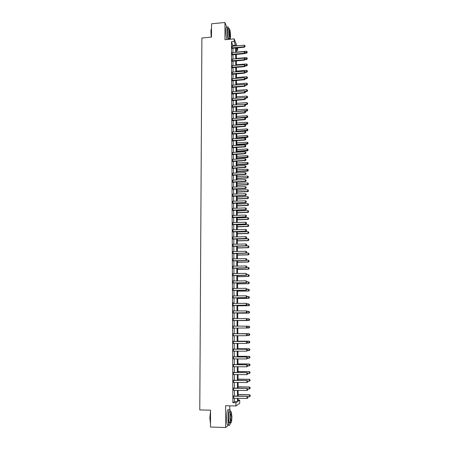 <?xml version="1.0" encoding="UTF-8"?>
<svg xmlns="http://www.w3.org/2000/svg" width="450" height="450" viewBox="0 0 450 450"><rect width="100%" height="100%" fill="white"/><g stroke="black" fill="none" stroke-linecap="round" stroke-linejoin="round"><path stroke-width="0.67" d="M238.191 400.106L239.704 400.134L239.721 403.234L235.924 405.968L235.907 402.756L237.476 401.67L237.459 398.256M229.77 409.393L229.759 405.827M237.6 47.796L237.662 50.428L236.683 47.874M236.306 50.546L237.662 50.428M226.688 26.972L224.933 22.5L211.539 23.788L211.506 37.108L201.893 37.997L199.778 409.933L210.544 410.186L210.499 427.061L225.647 427.5L228.673 424.957M232.948 46.209L231.48 41.687L232.869 402.688L234.484 401.608L234.467 398.199M234.461 396.163L234.433 390.257M234.422 388.249L234.399 382.354M234.388 380.368L234.366 374.49M234.354 372.527L234.332 366.654M234.321 364.719L234.298 358.864M234.287 356.946L234.264 351.101M234.253 349.206L234.231 343.378M234.225 341.505L234.197 335.683M234.191 333.832L234.163 328.027M234.157 326.199L234.129 320.423M234.124 318.583L234.101 312.851M234.09 311.006L234.067 305.308M234.056 303.463L234.034 297.804M234.028 295.948L234 290.329M233.994 288.473L233.972 282.892M233.961 281.031L233.938 275.484M233.927 273.617L233.904 268.11M233.899 266.237L233.876 260.769M233.865 258.891L233.843 253.457M233.837 251.578L233.809 246.184M233.803 244.294L233.781 238.939M233.769 237.049L233.747 231.722M233.741 229.826L233.719 224.539M233.708 222.643L233.685 217.389M233.679 215.488L233.657 210.268M233.646 208.361L233.623 203.181M233.618 201.268L233.595 196.121M233.589 194.209L233.567 189.096M233.556 187.172L233.533 182.098M233.528 180.174L233.505 175.129M233.494 173.199L233.477 168.193M233.466 166.258L233.443 161.286M233.438 159.345L233.415 154.406M233.404 152.466L233.387 147.555M233.376 145.609L233.353 140.737M233.347 138.786L233.325 133.942M233.319 131.991L233.297 127.181M233.291 125.224L233.269 120.448M233.257 118.485L233.241 113.743M233.229 111.78L233.213 107.066M233.201 105.097L233.184 100.412M233.173 98.443L233.151 93.791M233.145 91.817L233.123 87.199M233.117 85.224L233.094 80.634M233.089 78.654L233.066 74.093M233.061 72.107L233.038 67.579M233.032 65.593L233.01 61.093M233.004 59.108L232.982 54.636M232.976 52.644L232.954 48.206M232.206 46.271L232.211 48.319M232.228 52.706L232.239 54.748M232.256 59.164L232.262 61.206M232.284 65.655L232.29 67.691M232.307 72.169L232.318 74.199M232.335 78.705L232.346 80.736M232.363 85.275L232.369 87.306M232.391 91.873L232.397 93.898M232.414 98.494L232.425 100.519M232.442 105.148L232.453 107.168M232.47 111.825L232.481 113.839M232.498 118.536L232.504 120.544M232.526 125.269L232.532 127.277M232.554 132.036L232.56 134.038M232.583 138.831L232.588 140.828M232.611 145.654L232.616 147.651M232.639 152.505L232.644 154.496M232.667 159.384L232.672 161.376M232.695 166.297L232.701 168.283M232.723 173.233L232.729 175.219M232.751 180.208L232.757 182.183M232.779 187.206L232.785 189.18M232.808 194.237L232.813 196.206M232.836 201.296L232.841 203.265M232.864 208.389L232.875 210.352M232.892 215.511L232.903 217.468M232.92 222.666L232.931 224.618M232.954 229.849L232.959 231.801M232.982 237.066L232.987 239.012M233.01 244.316L233.021 246.257M233.038 251.595L233.049 253.53M233.072 258.907L233.078 260.837M233.1 266.248L233.106 268.178M233.128 273.628L233.139 275.552M233.162 281.036L233.167 282.954M233.19 288.478L233.201 290.396M233.224 295.954L233.229 297.866M233.28 303.469L232.987 302.558L232.999 306.174L233.257 305.37M233.28 310.989L233.291 312.907M233.314 318.549L233.319 320.479M233.342 326.149L233.353 328.084M233.376 333.782L233.381 335.728M233.409 341.443L233.415 343.401M233.438 349.144L233.449 351.113M233.471 356.884L233.477 358.858M233.499 364.652L233.511 366.654M233.533 372.459L233.539 374.479M233.567 380.301L233.572 382.348M233.595 388.176L233.606 390.246M233.629 396.09L233.64 398.183M235.924 405.968L225.607 405.737L225.647 427.5M232.869 402.688L235.907 402.756M231.48 41.687L234.197 41.445L234.186 38.869L236.857 45.861M224.933 22.5L224.966 39.712L234.186 38.869M238.179 398.272L238.196 401.175L239.704 400.134M236.289 47.914L236.317 52.352M236.329 54.349L236.351 58.821M236.362 60.812L236.385 65.317M236.396 67.303L236.419 71.837M236.43 73.823L236.458 78.384M236.464 80.37L236.492 84.96M236.503 86.94L236.526 91.564M236.537 93.544L236.565 98.196M236.571 100.17L236.599 104.856M236.61 106.824L236.632 111.544M236.644 113.513L236.672 118.26M236.683 120.223L236.706 125.004M236.717 126.962L236.745 131.777M236.756 133.734L236.779 138.578M236.79 140.529L236.818 145.412M236.829 147.358L236.852 152.269M236.863 154.215L236.891 159.159M236.903 161.1L236.931 166.078M236.936 168.013L236.964 173.031M236.976 174.96L237.004 180.006M237.015 181.935L237.043 187.014M237.049 188.938L237.077 194.057M237.088 195.975L237.116 201.127M237.127 203.04L237.156 208.226M237.167 210.139L237.195 215.359M237.206 217.266L237.234 222.519M237.24 224.421L237.274 229.714M237.279 231.609L237.308 236.942M237.319 238.832L237.347 244.198M237.358 246.088L237.386 251.488M237.398 253.373L237.426 258.812M237.437 260.691L237.465 266.164M237.476 268.037L237.51 273.549M237.516 275.417L237.549 280.969M237.555 282.836L237.589 288.422M237.6 290.284L237.628 295.909M237.639 297.765L237.667 303.429M237.679 305.28L237.707 310.984M237.718 312.823L237.752 318.566M237.757 320.406L237.791 326.188M237.803 328.022L237.831 333.832M237.842 335.689L237.876 341.511M237.881 343.389L237.915 349.223M237.926 351.118L237.954 356.968M237.966 358.892L237.999 364.753M238.011 366.694L238.039 372.572M238.05 374.535L238.084 380.424M238.095 382.41L238.129 388.311M238.134 390.324L238.168 396.236M235.637 45.973L234.197 41.445M237.448 396.225L237.42 390.308M237.409 388.299L237.381 382.399M237.369 380.413L237.336 374.524M237.324 372.561L237.296 366.688M237.285 364.748L237.257 358.886M237.246 356.963L237.218 351.118M237.206 349.223L237.178 343.384M237.167 341.511L237.133 335.689M237.127 333.832L237.094 328.027M237.088 326.194L237.054 320.411M237.049 318.572L237.015 312.829M237.009 310.984L236.976 305.286M236.97 303.435L236.942 297.771M236.931 295.914L236.903 290.289M236.891 288.433L236.863 282.847M236.852 280.98L236.824 275.434M236.812 273.561L236.784 268.054M236.773 266.181L236.745 260.702M236.739 258.823L236.711 253.389M236.7 251.505L236.672 246.105M236.661 244.215L236.632 238.854M236.627 236.959L236.599 231.632M236.588 229.736L236.559 224.443M236.548 222.542L236.52 217.288M236.514 215.381L236.486 210.161M236.475 208.254L236.447 203.068M236.441 201.156L236.413 196.003M236.402 194.085L236.374 188.972M236.368 187.048L236.34 181.963M236.329 180.039L236.301 174.994M236.295 173.064L236.267 168.047M236.256 166.112L236.233 161.134M236.222 159.199L236.194 154.249M236.188 152.308L236.16 147.398M236.149 145.451L236.126 140.569M236.115 138.623L236.087 133.774M236.081 131.822L236.053 127.007M236.042 125.049L236.019 120.268M236.008 118.305L235.986 113.558M235.974 111.589L235.952 106.869M235.941 104.906L235.918 100.215M235.907 98.246L235.879 93.589M235.873 91.614L235.845 86.991M235.839 85.011L235.811 80.421M235.806 78.435L235.778 73.873M235.766 71.888L235.744 67.359M235.732 65.368L235.71 60.868M235.704 58.877L235.676 54.405M235.671 52.408L235.643 47.97M232.942 45.394L235.631 45.152M234.484 401.608L237.476 401.67M245.019 46.491L245.014 45.714L245.019 46.491L244.243 46.755L244.401 47.194L231.969 48.414M231.958 46.232L244.232 45.208L244.243 46.755L231.969 47.902M245.014 45.714L244.232 45.208M244.401 47.194L245.042 46.564M244.761 53.353L246.544 53.196L246.381 51.255L236.312 52.133M247.174 52.583L247.146 51.75L247.174 52.583L246.544 53.196M245.098 52.886L247.151 52.509M246.381 51.255L247.146 51.75M245.07 52.948L245.064 52.172L245.07 52.948L244.299 53.218L244.457 53.646L231.998 54.844M231.986 52.661L244.282 51.66L244.299 53.218L231.992 54.343M245.064 52.172L244.282 51.66M244.457 53.646L245.098 53.021M245.126 59.428L245.115 58.652L245.126 59.428L244.35 59.704L244.507 60.126L232.02 61.301M232.014 59.124L244.333 58.146L244.35 59.704L232.02 60.812M245.115 58.652L244.333 58.146M244.507 60.126L245.149 59.501M245.177 65.942L245.171 65.16L245.177 65.942L244.401 66.218L244.558 66.634L232.048 67.781M232.037 65.61L244.389 64.654L244.401 66.218L232.042 67.303M245.171 65.16L244.389 64.654M244.558 66.634L245.205 66.009M244.986 59.659L246.6 59.524L246.437 57.583L236.346 58.444M247.23 58.911L247.202 58.078L247.23 58.911L246.6 59.524M245.149 59.22L247.208 58.843M246.437 57.583L247.202 58.078M245.205 65.992L246.656 65.874L246.493 63.939L236.385 64.778M247.286 65.267L247.258 64.434L247.286 65.267L246.656 65.874M245.199 65.576L247.264 65.199M246.493 63.939L247.258 64.434M245.256 72.371L246.713 72.253L246.544 70.324L236.419 71.139M247.343 71.646L247.314 70.813L247.343 71.646L246.713 72.253M245.25 71.961L247.32 71.584M246.544 70.324L247.314 70.813M245.233 72.478L245.222 71.696L245.233 72.478L244.451 72.765L244.609 73.164L232.071 74.295M232.065 72.124L244.44 71.19L244.451 72.765L232.071 73.823M245.222 71.696L244.44 71.19M244.609 73.164L245.256 72.546M245.306 78.772L246.769 78.654L246.6 76.731L236.453 77.529M247.399 78.052L247.371 77.22L247.399 78.052L246.769 78.654M245.306 78.373L247.376 77.991M246.6 76.731L247.371 77.22M211.264 37.131L210.915 32.237C210.938 30.178 211.134 28.946 211.517 28.547M211.528 28.524L211.039 32.147L211.388 37.119M228.814 28.896L228.178 27.051C227.554 26.269 227.216 27.461 227.177 30.634C227.233 34.065 227.582 36.99 228.218 39.414M226.851 27.18C226.215 26.393 225.877 27.591 225.833 30.758C225.894 34.189 226.243 37.114 226.884 39.532M229.067 38.604L228.594 38.649C227.976 37.232 227.621 34.858 227.531 31.528C227.559 29.244 227.801 28.384 228.257 28.952L229.016 28.879M230.535 35.949C230.445 32.636 230.096 30.262 229.477 28.834C229.028 28.271 228.791 29.132 228.763 31.416C228.853 34.746 229.208 37.119 229.821 38.537C230.271 39.099 230.513 38.239 230.535 35.949M229.084 32.231L229.764 36.821C230.057 37.181 230.209 36.624 230.226 35.151L229.545 30.566C229.252 30.201 229.101 30.758 229.084 32.231M229.556 39.291L229.618 38.554M210.504 423.849L209.841 417.932L210.538 411.131M210.538 411.694L209.981 417.96L210.504 423.523M230.636 411.913L230.107 409.787C228.999 408.842 228.341 411.722 228.139 418.438C228.167 421.639 228.431 423.816 228.926 424.969C229.461 425.88 229.956 425.183 230.411 422.865M228.628 409.748C227.503 408.803 226.834 411.688 226.626 418.399C226.654 421.599 226.924 423.771 227.424 424.924L228.296 424.946M230.136 421.498C229.809 423.022 229.466 423.467 229.101 422.826L228.532 418.129C228.679 413.297 229.151 411.221 229.95 411.896L230.709 411.913M231.891 416.616L231.322 411.93C230.524 411.255 230.057 413.336 229.916 418.168L230.484 422.865C231.289 423.512 231.756 421.431 231.891 416.616M230.271 417.887L230.636 420.913C231.154 421.335 231.458 419.991 231.542 416.886L231.176 413.865C230.664 413.432 230.361 414.776 230.271 417.887M245.284 79.048L245.278 78.255L245.284 79.048L244.502 79.335L244.665 79.729L232.099 80.831M232.088 78.66L244.491 77.754L244.502 79.335L232.099 80.37M245.278 78.255L244.491 77.754M244.665 79.729L245.312 79.11M245.362 85.196L246.825 85.089L246.656 83.16L236.486 83.948M247.461 84.487L247.427 83.655L247.461 84.487L246.825 85.089M245.284 84.814L247.433 84.426M246.656 83.16L247.427 83.655M245.34 85.641L245.334 84.847L245.34 85.641L244.558 85.933L244.716 86.316L232.127 87.396M232.116 85.23L244.541 84.347L244.558 85.933L232.121 86.946M245.334 84.847L244.541 84.347M244.716 86.316L245.362 85.703M245.413 91.654L246.881 91.541L246.713 89.623L236.52 90.388M247.517 90.951L247.483 90.112L247.517 90.951L246.881 91.541M245.121 91.294L247.489 90.889M246.713 89.623L247.483 90.112M245.391 92.261L245.385 91.462L245.391 92.261L244.609 92.554L244.766 92.931L232.149 93.988M232.144 91.828L244.597 90.962L244.609 92.554L232.149 93.549M245.385 91.462L244.597 90.962M244.766 92.931L245.419 92.323M245.453 98.134L246.938 98.027L246.769 96.109L236.554 96.851M247.573 97.436L247.539 96.598L247.573 97.436L246.938 98.027M244.952 97.802L247.545 97.374M246.769 96.109L247.539 96.598M245.447 98.91L245.441 98.111L245.447 98.91L244.665 99.208L244.822 99.574L232.178 100.609M232.172 98.449L244.648 97.611L244.665 99.208L232.178 100.181M245.441 98.111L244.648 97.611M244.822 99.574L245.475 98.972M245.289 104.659L246.994 104.535L246.825 102.617L236.588 103.348M247.629 103.95L247.601 103.106L247.629 103.95L246.994 104.535M244.778 104.332L247.607 103.888M246.825 102.617L247.601 103.106M245.503 105.587L245.498 104.782L245.503 105.587L244.716 105.891L244.873 106.245L232.206 107.258M232.194 105.097L244.704 104.288L244.716 105.891L232.206 106.836M245.498 104.782L244.704 104.288M244.873 106.245L245.531 105.649M245.104 111.206L247.05 111.071L246.881 109.159L236.627 109.867M247.691 110.492L247.657 109.648L247.691 110.492L247.05 111.071M236.632 111.437L247.663 110.43M246.881 109.159L247.657 109.648M245.559 112.292L245.548 111.487L245.559 112.292L244.766 112.601L244.929 112.944L232.234 113.934M232.222 111.78L244.755 110.987L244.766 112.601L232.228 113.524M245.548 111.487L244.755 110.987M244.929 112.944L245.582 112.348M244.907 117.782L247.106 117.636L246.938 115.723L236.661 116.415M247.748 117.056L247.714 116.212L247.748 117.056L247.106 117.636M236.672 117.99L247.719 117M246.938 115.723L247.714 116.212M245.61 119.025L245.604 118.215L245.61 119.025L244.822 119.34L244.986 119.677L232.256 120.639M232.251 118.485L244.811 117.72L244.822 119.34L232.256 120.24M245.604 118.215L244.811 117.72M244.986 119.677L245.638 119.081M236.706 124.903L247.162 124.228L246.994 122.321L236.694 122.991M247.804 123.649L247.776 122.805L247.804 123.649L247.162 124.228M236.706 124.571L247.781 123.598M246.994 122.321L247.776 122.805M245.666 125.792L245.661 124.976L245.666 125.792L244.879 126.107L245.036 126.433L232.284 127.373M232.279 125.218L244.862 124.481L244.879 126.107L232.284 126.979M245.661 124.976L244.862 124.481M245.036 126.433L245.694 125.843M236.739 131.501L247.219 130.843L247.05 128.942L236.734 129.589M247.866 130.275L247.832 129.426L247.866 130.275L247.219 130.843M236.739 131.181L247.838 130.219M247.05 128.942L247.832 129.426M245.722 132.581L245.717 131.766L245.722 132.581L244.929 132.902L245.093 133.217L232.312 134.134M232.301 131.985L244.918 131.271L244.929 132.902L232.312 133.751M245.717 131.766L244.918 131.271M245.093 133.217L245.751 132.632M236.779 138.127L247.275 137.492L247.112 135.591L236.768 136.221M247.922 136.924L247.888 136.074L247.922 136.924L247.275 137.492M236.779 137.818L247.899 136.873M247.112 135.591L247.888 136.074M245.779 139.399L245.773 138.583L245.779 139.399L244.986 139.725L245.143 140.034L232.341 140.923M232.329 138.78L244.969 138.088L244.986 139.725L232.335 140.552M245.773 138.583L244.969 138.088M245.143 140.034L245.807 139.449M236.812 144.776L247.337 144.163L247.168 142.267L236.801 142.875M247.984 143.601L247.95 142.751L247.984 143.601L247.337 144.163M236.812 144.478L247.956 143.55M247.168 142.267L247.95 142.751M245.835 146.25L245.829 145.429L245.835 146.25L245.036 146.582L245.199 146.874L232.369 147.741M232.357 145.597L245.025 144.934L245.036 146.582L232.363 147.381M245.829 145.429L245.025 144.934M245.199 146.874L245.863 146.301M236.852 151.459L247.393 150.868L247.224 148.972L236.841 149.563M248.04 150.306L248.012 149.451L248.04 150.306L247.393 150.868M236.846 151.172L248.018 150.261M247.224 148.972L248.012 149.451M245.891 153.129L245.886 152.303L245.891 153.129L245.093 153.467L245.256 153.748L232.391 154.586M232.386 152.449L245.081 151.813L245.093 153.467L232.391 154.243M245.886 152.303L245.081 151.813M245.256 153.748L245.919 153.174M236.886 158.169L247.449 157.596L247.281 155.706L236.874 156.274M248.102 157.039L248.068 156.184L248.102 157.039L247.449 157.596M236.886 157.888L248.074 156.994M247.281 155.706L248.068 156.184M245.947 160.037L245.942 159.21L245.947 160.037L245.149 160.38L245.312 160.65L232.419 161.466M232.414 159.328L245.138 158.715L245.149 160.38L232.419 161.128M245.942 159.21L245.138 158.715M245.312 160.65L245.976 160.082M236.919 164.903L247.511 164.351L247.343 162.467L236.914 163.013M248.164 163.8L248.13 162.945L248.164 163.8L247.511 164.351M236.919 164.638L248.136 163.755M247.343 162.467L248.13 162.945M246.004 166.978L245.998 166.14L246.004 166.978L245.205 167.321L245.368 167.586L232.447 168.373M232.442 166.241L245.188 165.651L245.205 167.321L232.447 168.047M245.998 166.14L245.188 165.651M245.368 167.586L246.032 167.018M236.959 171.669L247.567 171.141L247.399 169.256L236.947 169.785M248.22 170.589L248.192 169.734L248.22 170.589L247.567 171.141M236.959 171.411L248.197 170.55M247.399 169.256L248.192 169.734M246.06 173.942L246.054 173.104L246.06 173.942L245.261 174.296L245.424 174.544L232.476 175.309M232.47 173.177L245.244 172.62L245.261 174.296L232.476 174.994M246.054 173.104L245.244 172.62M245.424 174.544L246.088 173.987M236.993 178.464L247.629 177.953L247.461 176.074L236.987 176.58M248.282 177.407L248.248 176.552L248.282 177.407L247.629 177.953M236.993 178.217L247.472 177.716L248.259 177.368M247.461 176.074L248.248 176.552M246.122 180.945L246.111 180.101L246.122 180.945L245.475 181.536L232.504 182.273M232.498 180.146L245.301 179.612L245.317 181.299L232.504 181.969M246.111 180.101L245.301 179.612M245.475 181.536L246.144 180.984M237.032 185.287L247.686 184.798L247.517 182.919L237.021 183.409M248.344 184.258L248.31 183.398L248.344 184.258L247.686 184.798M237.032 185.051L247.534 184.567L248.316 184.219M247.517 182.919L248.31 183.398M246.178 187.971L246.172 187.127L246.178 187.971L245.531 188.561L232.532 189.27M232.526 187.149L245.357 186.638L245.368 188.331L232.532 188.977M246.172 187.127L245.357 186.638M245.531 188.561L246.206 188.01M237.071 192.139L247.748 191.672L247.579 189.799L237.06 190.26M248.406 191.132L248.372 190.271L248.406 191.132L247.748 191.672M237.066 191.914L247.59 191.453L248.377 191.098M247.579 189.799L248.372 190.271M246.234 195.03L246.229 194.181L246.234 195.03L245.588 195.615L232.56 196.296M232.554 194.175L245.413 193.697L245.424 195.396L232.56 196.014M246.229 194.181L245.413 193.697M245.588 195.615L246.263 195.064M237.105 199.018L247.809 198.574L247.635 196.701L237.094 197.145M248.468 198.039L248.434 197.173L248.468 198.039L247.809 198.574M237.105 198.804L247.652 198.366L248.439 198.006M247.635 196.701L248.434 197.173M246.296 202.118L246.285 201.268L246.296 202.118L245.649 202.697L232.588 203.355M232.583 201.24L245.469 200.784L245.481 202.489L232.588 203.085M246.285 201.268L245.469 200.784M245.649 202.697L246.319 202.157M237.144 205.926L247.866 205.504L247.697 203.636L237.133 204.058M248.529 204.975L248.496 204.109L248.529 204.975L247.866 205.504M237.144 205.723L247.708 205.307L248.501 204.941M247.697 203.636L248.496 204.109M246.352 209.239L246.347 208.384L246.352 209.239L245.706 209.812L232.616 210.442M232.611 208.328L245.526 207.9L245.542 209.616L232.616 210.184M246.347 208.384L245.526 207.9M245.706 209.812L246.381 209.273M237.178 212.861L247.928 212.462L247.759 210.6L237.172 210.999M248.591 211.939L248.558 211.072L248.591 211.939L247.928 212.462M237.178 212.67L247.77 212.276L248.563 211.911M247.759 210.6L248.558 211.072M246.409 216.394L246.403 215.533L246.409 216.394L245.762 216.956L232.644 217.558M232.639 215.449L245.582 215.049L245.599 216.771L232.644 217.311M246.403 215.533L245.582 215.049M245.762 216.956L246.437 216.422M237.218 219.831L247.989 219.454L247.815 217.592L237.206 217.974M248.653 218.936L248.619 218.064L248.653 218.936L247.989 219.454M237.218 219.651L247.832 219.279L248.625 218.903M247.815 217.592L248.619 218.064M246.471 223.577L246.465 222.711L246.471 223.577L245.818 224.134L232.672 224.708M232.667 222.604L245.638 222.232L245.655 223.959L232.672 224.471M246.465 222.711L245.638 222.232M245.818 224.134L246.499 223.605M237.257 226.828L248.051 226.474L247.877 224.618L237.246 224.972M248.715 225.956L248.681 225.084L248.715 225.956L248.051 226.474M237.257 226.659L247.894 226.311L248.687 225.928M247.877 224.618L248.681 225.084M246.527 230.788L246.521 229.922L246.527 230.788L245.874 231.339L232.701 231.891M232.695 229.787L245.7 229.444L245.711 231.182L232.701 231.666M246.521 229.922L245.7 229.444M245.874 231.339L246.555 230.816M237.296 233.854L248.107 233.522L247.939 231.671L237.285 232.009M248.777 233.01L248.743 232.138L248.777 233.01L248.107 233.522M237.291 233.696L247.95 233.37L248.749 232.987M247.939 231.671L248.743 232.138M246.589 238.039L246.583 237.167L246.589 238.039L245.936 238.579L232.734 239.102M232.723 237.004L245.756 236.689L245.768 238.433L232.729 238.888M246.583 237.167L245.756 236.689M245.936 238.579L246.617 238.061M237.33 240.913L248.169 240.604L248.001 238.759L237.324 239.068M248.839 240.097L248.805 239.22L248.839 240.097L248.169 240.604M237.33 240.767L248.012 240.463L248.811 240.075M248.001 238.759L248.805 239.22M246.645 245.317L246.639 244.44L246.645 245.317L245.993 245.852L232.763 246.347M232.751 244.249L245.812 243.962L245.829 245.717L232.763 246.144M246.639 244.44L245.812 243.962M245.993 245.852L246.673 245.34M237.369 248.001L248.231 247.714L248.062 245.869L237.358 246.161M248.901 247.213L248.867 246.336L248.901 247.213L248.231 247.714M237.369 247.866L248.074 247.584L248.878 247.191M248.062 245.869L248.867 246.336M246.707 252.624L246.701 251.747L246.707 252.624L246.049 253.159L232.791 253.62M232.779 251.528L245.869 251.274L245.886 253.029L232.791 253.434M246.701 251.747L245.869 251.274M246.049 253.159L246.735 252.647M237.409 255.122L248.293 254.857L248.124 253.018L246.172 253.063M248.968 254.357L248.934 253.479L248.968 254.357L248.293 254.857M237.409 254.998L248.136 254.734L248.94 254.34M248.124 253.018L248.934 253.479M246.769 259.971L246.763 259.088L246.769 259.971L246.111 260.494L232.819 260.927M232.813 258.84L245.931 258.615L245.942 260.381L232.819 260.752M246.763 259.088L245.931 258.615M246.111 260.494L246.797 259.988M237.448 262.271L248.355 262.029L248.186 260.196L246.465 260.235M249.03 261.534L248.996 260.657L249.03 261.534L248.355 262.029M237.448 262.159L248.197 261.923L249.002 261.517M248.186 260.196L248.996 260.657M246.831 267.345L246.819 266.456L246.831 267.345L246.167 267.863L232.847 268.267M232.841 266.186L245.987 265.984L246.004 267.761L232.847 268.104M246.819 266.456L245.987 265.984M246.167 267.863L246.853 267.362M237.487 269.449L248.417 269.229L248.248 267.401L246.757 267.429M249.092 268.746L249.058 267.863L249.092 268.746L248.417 269.229M237.487 269.347L248.259 269.134L249.069 268.729M248.248 267.401L249.058 267.863M246.887 274.753L246.881 273.859L246.887 274.753L246.229 275.265L232.881 275.642M232.869 273.561L246.049 273.392L246.06 275.175L232.875 275.49M246.229 275.265L246.915 274.764M237.527 276.66L248.484 276.469L248.31 274.641L246.915 274.663M249.126 275.096L248.31 274.641L249.148 275.113L249.131 275.968L249.148 275.113M237.521 276.57L248.321 276.384L249.131 275.968M249.159 275.985L248.484 276.469M246.949 282.195L246.943 281.301L246.949 282.195L246.285 282.696L232.909 283.044M232.898 280.969L246.105 280.828L246.122 282.623L232.909 282.904M246.285 282.696L246.977 282.206M237.561 283.899L248.546 283.731L248.372 281.908L246.977 281.931M249.188 282.369L248.372 281.908L249.216 282.381L249.193 283.241L249.216 282.381M237.561 283.826L248.389 283.657L249.193 283.241M249.221 283.252L248.546 283.731M247.011 289.671L247.005 288.771L247.011 289.671L246.347 290.166L232.937 290.481M232.931 288.411L246.167 288.304L246.178 290.104L232.937 290.357M246.347 290.166L247.039 289.676M237.6 291.178L248.608 291.032L248.434 289.215L247.033 289.232M249.255 289.671L248.434 289.215L249.278 289.676L249.289 290.559L249.278 289.676M237.6 291.111L248.451 290.97L249.261 290.548M249.289 290.559L248.608 291.032M247.072 297.174L247.067 296.274L247.072 297.174L246.409 297.664L232.965 297.956M233.184 295.948L246.223 295.808L246.24 297.613L232.965 297.838M247.067 296.274L246.223 295.808L247.095 296.28M246.409 297.664L247.101 297.186M237.639 298.479L248.67 298.361L248.496 296.544L247.095 296.561M249.317 297L248.496 296.544L249.345 297.011L249.328 297.883L249.345 297.011M237.639 298.429L248.513 298.311L249.328 297.883M249.351 297.889L248.67 298.361M247.134 304.718L247.129 303.812L247.134 304.718L246.465 305.201L232.999 305.46M233.139 303.441L246.285 303.345L246.302 305.162L232.999 305.359M247.129 303.812L246.285 303.345L247.157 303.817M246.465 305.201L247.162 304.723M237.679 305.82L248.737 305.724L248.563 303.913L247.157 303.924M249.384 304.363L248.563 303.913L249.407 304.374L249.39 305.252L249.407 304.374M237.679 305.781L248.574 305.685L249.39 305.252M249.418 305.257L248.737 305.724M247.196 312.294L247.191 311.383L247.196 312.294L246.527 312.767L233.027 312.998M233.021 310.933L246.347 310.922L246.358 312.744L233.027 312.907M247.191 311.383L246.516 310.95L247.219 311.389M246.527 312.767L247.224 312.3M237.724 313.189L248.799 313.116L248.625 311.31L247.112 311.321M249.446 311.766L248.625 311.31L249.474 311.766L249.486 312.66L249.474 311.766M237.724 313.161L248.642 313.093L249.458 312.654M249.486 312.66L248.799 313.116M247.258 319.905L247.252 318.988L247.258 319.905L246.589 320.372L233.055 320.569M233.049 318.51L246.403 318.527L246.42 320.361L233.055 320.49M247.252 318.988L246.572 318.544L247.281 318.994M246.589 320.372L247.286 319.905M237.763 320.591L248.867 320.546L248.687 318.741L246.904 318.752M249.514 319.191L248.687 318.741L249.542 319.196L249.547 320.091L249.542 319.196M237.763 320.574L248.704 320.529L249.525 320.085M249.547 320.091L248.867 320.546M233.601 328.033L233.089 328.174M247.348 327.549L247.314 326.627L247.348 327.549L246.651 328.011L233.089 328.112M233.078 326.121L246.634 326.171L247.343 326.627M247.32 327.549L246.482 328.011L246.465 326.171L247.314 326.627M249.615 327.555L249.581 326.655L249.615 327.555L248.771 328.005L248.754 326.205L246.696 326.211M249.581 326.655L248.754 326.205L249.609 326.655M246.651 328.005L248.771 328.005L249.587 327.555M233.516 335.683L233.117 335.812M247.41 335.222L247.404 334.299L247.41 335.222L246.713 335.678L233.117 335.762M233.111 333.765L246.696 333.838L247.404 334.299M233.111 333.692L246.696 333.838M247.388 335.228L246.544 335.694L246.527 333.844L247.376 334.305M249.683 335.053L248.833 335.509L248.816 333.703L237.831 333.703L248.979 333.697L249.649 334.153L249.654 335.053L249.649 334.153M246.977 335.509L248.833 335.509L249.654 335.053M249.671 334.147L248.979 333.697M247.477 342.934L247.438 342.011L247.477 342.934L246.606 343.412L233.151 343.491M233.139 341.443L246.757 341.533L247.466 342.011M233.139 341.359L246.757 341.533M247.449 342.939L246.606 343.412L246.589 341.556L247.438 342.011M249.75 342.579L249.716 341.679L249.75 342.579L248.901 343.046L248.884 341.235L237.87 341.207M249.716 341.679L249.041 341.213L237.87 341.184M247.309 343.041L248.901 343.046L249.722 342.585M249.739 341.674L249.041 341.213M233.488 351.096L233.179 351.197M247.539 350.685L247.534 349.751L247.539 350.685L246.667 351.169L233.179 351.174M233.173 349.161L246.819 349.267L247.534 349.751M233.173 349.059L246.819 349.267M247.511 350.691L246.667 351.169L246.651 349.301L247.506 349.757M249.817 350.145L249.778 349.245L249.817 350.145L248.963 350.618L248.946 348.801L237.915 348.75M249.778 349.245L249.109 348.761L237.915 348.711M247.539 350.612L248.963 350.618L249.789 350.151M249.806 349.234L249.109 348.761M247.601 358.464L247.596 357.531L247.601 358.464L246.729 358.959L233.364 358.881M233.201 356.906L246.881 357.036L247.596 357.531M233.201 356.794L246.881 357.036M247.573 358.476L246.729 358.959L246.713 357.086L247.567 357.536M249.885 357.744L249.846 356.839L249.885 357.744L249.03 358.223L249.013 356.394L237.954 356.321M249.846 356.839L249.176 356.349L237.954 356.271M247.601 358.217L249.03 358.223L249.857 357.75M249.874 356.827L249.176 356.349M247.669 366.283L247.657 365.344L247.669 366.283L246.791 366.784L233.241 366.728M233.235 364.691L246.943 364.838L247.657 365.344M233.235 364.562L246.943 364.838M247.641 366.294L246.791 366.784L246.774 364.899L247.629 365.355M249.953 365.377L249.913 364.466L249.953 365.377L249.097 365.867L249.081 364.027L237.994 363.926M249.913 364.466L249.244 363.966L237.994 363.864M247.663 365.85L249.097 365.867L249.924 365.389M249.941 364.455L249.244 363.966M247.731 374.136L247.725 373.191L247.731 374.136L246.853 374.647L233.274 374.558M233.263 372.51L247.005 372.679L247.725 373.191M233.263 372.364L247.005 372.679M247.703 374.147L246.853 374.647L246.836 372.757L247.697 373.202M250.02 373.039L249.986 372.133L250.02 373.039L249.159 373.539L249.143 371.694L238.033 371.565M249.986 372.133L249.306 371.621L238.033 371.486M247.725 373.522L249.159 373.539L249.992 373.056M250.009 372.122L249.306 371.621M247.798 382.022L247.787 381.077L247.798 382.022L246.915 382.545L233.303 382.421M233.297 380.368L247.067 380.554L247.787 381.077M233.297 380.205L247.067 380.554M247.77 382.039L246.915 382.545L246.898 380.644L247.759 381.094M250.088 380.739L250.054 379.828L250.088 380.739L249.227 381.246L249.21 379.395L238.078 379.238M250.054 379.828L249.373 379.305L238.078 379.147M247.792 381.223L249.227 381.246L250.059 380.756M250.076 379.817L249.373 379.305M247.832 389.97L247.854 388.997L247.832 389.97L246.977 390.476L233.336 390.319M233.331 388.254L247.134 388.463L247.854 388.997M233.325 388.086L247.134 388.463M246.977 390.476L246.96 388.569L247.826 389.014M247.809 388.963L249.294 388.991L249.278 387.129L238.118 386.944M250.121 387.562L250.127 388.496L250.149 387.546L249.441 387.028L238.118 386.843M249.294 388.991L250.127 388.496M250.149 387.546L249.441 387.028M247.899 397.935L247.922 396.956L247.899 397.935L247.039 398.447L233.37 398.256M233.359 396.186L247.196 396.411L247.922 396.956M233.359 395.994L247.196 396.411M247.039 398.447L247.028 396.529L247.894 396.973M247.624 396.731L249.362 396.765L249.345 394.897L238.162 394.689M250.189 395.331L250.2 396.264L250.217 395.314L249.508 394.785L238.162 394.571M249.362 396.765L250.2 396.264M250.217 395.314L249.508 394.785M232.11 47.852L232.284 48.291M232.273 47.812L232.447 48.251M232.132 54.292L232.312 54.72M232.301 54.253L232.476 54.681M232.161 60.756L232.335 61.178M232.324 60.716L232.504 61.138M232.189 67.247L232.363 67.663M232.352 67.213L232.526 67.624M232.211 73.772L232.391 74.171M232.38 73.733L232.554 74.132M232.239 80.319L232.419 80.707M232.403 80.28L232.583 80.674M232.268 86.895L232.442 87.278M232.431 86.856L232.611 87.238M232.29 93.493L232.47 93.87M232.459 93.459L232.639 93.831M232.318 100.125L232.498 100.491M232.487 100.091L232.667 100.451M232.346 106.785L232.526 107.139M232.515 106.746L232.695 107.1M232.374 113.468L232.554 113.811M232.543 113.434L232.723 113.777M232.403 120.184L232.583 120.516M232.571 120.15L232.746 120.482M232.425 126.928L232.611 127.249M232.594 126.889L232.774 127.215L232.588 126.894M232.453 133.701L232.633 134.01M232.622 133.661L232.802 133.976M232.481 140.501L232.661 140.799M232.65 140.462L232.83 140.766M232.509 147.33L232.689 147.623M232.678 147.296L232.858 147.583M232.537 154.187L232.718 154.468M232.706 154.153L232.892 154.434M229.247 30.594L229.545 30.566M228.594 38.649L229.821 38.537M230.782 413.854L231.176 413.865M229.101 422.826L230.484 422.865M228.926 424.969L227.424 424.924M232.583 133.667L232.763 133.982M232.577 140.473L232.757 140.777M232.571 147.313L232.751 147.6M232.566 154.176L232.746 154.463"/></g></svg>
